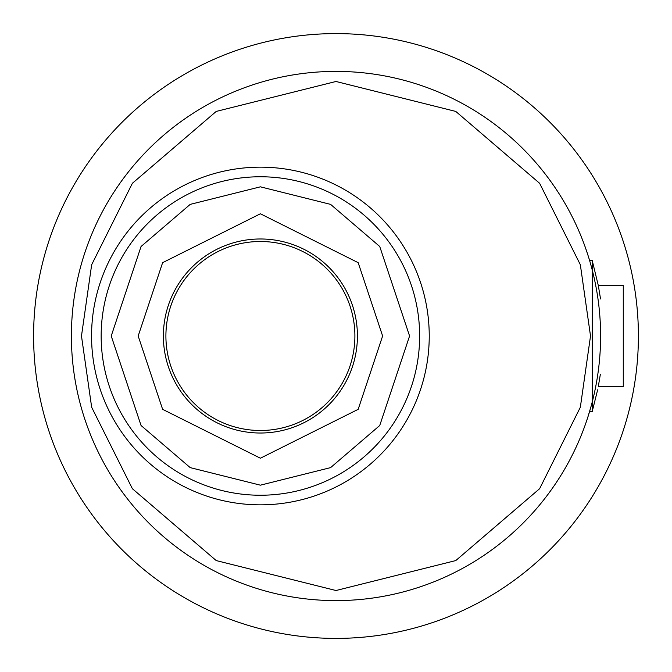 <?xml version="1.0" encoding="UTF-8"?>
<svg xmlns="http://www.w3.org/2000/svg" width="672" height="672" viewBox="0 0 672 672"><rect width="100%" height="100%" fill="white"/><g stroke="black" fill="none" stroke-linecap="round" stroke-linejoin="round"><path stroke-width="1.01" d="M349.255 303.836A94.5 94.5 0 0 1 292.564 424.855A94.5 94.5 0 0 1 171.545 368.164A94.5 94.5 0 0 1 228.236 247.145A94.5 94.5 0 0 1 349.255 303.836M71.4 336A264.6 264.6 0 0 1 336 71.4A264.6 264.6 0 0 1 600.6 336A264.6 264.6 0 0 1 336 600.6A264.6 264.6 0 0 1 71.4 336A264.6 264.6 0 0 0 336 600.6A264.6 264.6 0 0 0 600.6 336M163.38 336A97.02 97.02 0 0 1 260.4 238.98A97.02 97.02 0 0 1 357.42 336A97.02 97.02 0 0 1 260.4 433.02A97.02 97.02 0 0 1 163.38 336M91.56 336A168.84 168.84 0 0 0 260.4 504.84A168.84 168.84 0 0 0 429.24 336A168.84 168.84 0 0 0 260.4 167.16A168.84 168.84 0 0 0 91.56 336M600.382 374.136L598.324 386.4L623.28 386.4L623.28 285.6L598.324 285.6L592.2 260.4L589.571 260.4M597.643 389.802L592.2 411.6L592.2 260.4M592.2 411.6L589.571 411.6M600.541 298.964L598.324 285.6M638.4 336A302.4 302.4 0 0 1 336 638.4A302.4 302.4 0 0 1 33.6 336A302.4 302.4 0 0 1 336 33.6A302.4 302.4 0 0 1 638.4 336M587.765 417.421L586.068 422.486M587.765 417.413L591.1 406.258M585.463 247.8L587.756 254.562M81.48 336L91.661 264.734L132.384 183.288L216.224 111.426L336 81.48L455.776 111.426L539.616 183.288L580.339 264.734L590.52 336L580.339 407.266L539.616 488.712L455.776 560.574L336 590.52L216.224 560.574L132.384 488.712L91.661 407.266L81.48 336M101.161 336A159.239 159.239 0 0 1 260.4 176.761A159.239 159.239 0 0 1 419.639 336A159.239 159.239 0 0 1 260.4 495.239A159.239 159.239 0 0 1 101.161 336M111.224 336L141.061 246.498L190.201 204.38L260.4 186.824L330.599 204.38L379.739 246.498L409.576 336L379.739 425.502L330.599 467.62L260.4 485.176L190.201 467.62L141.061 425.502L111.224 336M382.62 336L358.176 262.668L260.4 213.78L162.624 262.668L138.18 336L162.624 409.332L260.4 458.22L358.176 409.332L382.62 336"/></g></svg>
